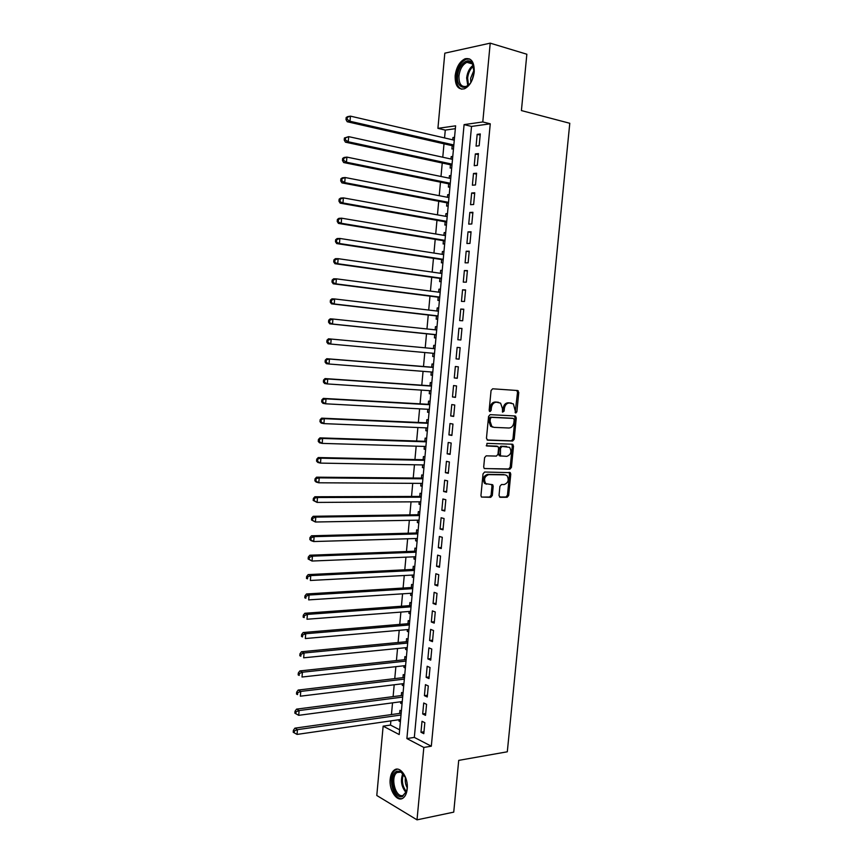 <?xml version="1.0" encoding="UTF-8"?>
<svg xmlns="http://www.w3.org/2000/svg" width="863" height="863" viewBox="0 0 863 863"><rect width="100%" height="100%" fill="white"/><g stroke="black" fill="none" stroke-linecap="round" stroke-linejoin="round"><path stroke-width="1.29" d="M515.794 413.021L516.872 411.802L518.771 392.449L517.584 390.529L492.644 388.792L491.058 390.551L489.159 410.27L490.022 411.619L491.133 410.378L491.371 407.832C491.996 404.262 493.69 402.374 496.441 402.18L500.583 403.14L502.417 408.469L502.568 412.147L504.111 411.101L504.359 408.577C504.974 405.027 506.635 403.161 509.343 402.967L513.388 403.895L515.794 413.021M515.157 412.611L517.53 392.298L516.71 390.475M489.375 411.241L490.152 407.66L491.371 407.832M502.385 411.931L503.129 408.393L504.359 408.577M390.195 779.127C390.648 774.823 391.996 771.813 394.251 770.098C400.011 765.319 408.587 777.574 407.207 788.965C406.753 793.226 405.416 796.225 403.215 797.941C397.304 802.806 388.825 790.335 390.195 779.127M455.168 75.685C456.376 67.098 459.688 61.456 465.081 58.781C471.371 57.627 474.413 62.017 474.229 71.963C472.989 80.529 469.72 86.138 464.413 88.803C458.048 90.011 454.963 85.631 455.168 75.685M499.019 495.491L500.227 497.304L507.142 497.271L508.674 495.47L510.767 474.197L510.26 472.644L484.628 472.029L483.032 473.852L480.95 495.524L481.425 497.045L490.734 497.325L492.309 495.502L493.194 486.301L492.708 484.769L485.783 483.647C483.528 479.321 484.499 476.322 488.695 474.65L505.125 474.844L506.98 475.589C509.246 479.85 508.318 482.827 504.186 484.542L501.468 484.521L499.914 486.333L499.019 495.491M490.216 43.15L526.851 54.229L521.414 110.572L569.785 123.28L507.304 751.792L458.717 760.379L453.733 812.137L417.012 819.85L376.786 795.492L383.14 726.15L399.202 734.542L455.61 125.825L437.919 128.35L444.812 53.172L490.216 43.15L482.784 121.953L464.089 124.617L406.894 738.577L423.83 747.434L417.012 819.85M490.26 123.808L471.522 126.43L414.326 737.401L431.317 746.204L490.26 123.808L482.784 121.953M431.317 746.204L423.83 747.434M512.644 441.036L514.186 439.278L516.279 417.854L515.103 415.966L490.152 414.65L488.566 416.43L486.462 438.264L487.692 440.162L512.644 441.036L511.414 440.82L512.946 439.062L515.049 417.66L514.337 415.923M513.517 446.074L511.425 467.422L509.893 469.202L484.208 468.512L483.701 466.948L484.596 457.638L486.182 455.837L496.408 456.085L497.973 454.294L498.566 448.167L498.037 446.57L486.71 445.955L486.959 443.377L512.331 444.208L513.517 446.074L512.288 445.847L510.195 467.174L511.425 467.422M399.073 719.699L398.943 721.047L400.475 720.821M401.381 711.058L399.936 710.346L399.645 713.464M400.734 701.759L400.605 703.194L402.126 702.989M403.032 693.162L401.597 692.471L401.306 695.6M402.395 683.787L402.255 685.308L403.776 685.125M404.693 675.222L403.248 674.564L402.956 677.703M404.067 665.761L403.916 667.39L405.437 667.218M406.365 657.239L404.909 656.614L404.618 659.753M405.739 647.703L405.578 649.418L407.099 649.267M408.037 639.224L406.581 638.62L406.29 641.77M407.412 629.612L407.25 631.414L408.771 631.285M409.709 621.166L408.242 620.594L407.951 623.755M409.094 611.479L408.911 613.377L410.443 613.259M411.381 603.075L409.914 602.525L409.623 605.697M410.777 593.302L410.594 595.287L412.115 595.19M413.064 584.931L411.597 584.424L411.306 587.595M412.46 575.082L412.266 577.164L413.787 577.077M414.747 566.754L413.28 566.268L412.978 569.451M414.154 556.818L413.949 558.997L415.47 558.933M416.441 548.544L414.963 548.081L414.661 551.274M415.847 538.523L415.632 540.799L417.163 540.745M418.124 530.281L416.646 529.85L416.354 533.043M417.541 520.184L417.325 522.547L418.846 522.525M419.828 511.986L418.339 511.586L418.037 514.79M419.245 501.802L419.019 504.262L420.54 504.251M421.522 493.647L420.033 493.28L419.731 496.484M420.95 483.377L420.713 485.945L422.234 485.945M423.226 475.265L421.727 474.93L421.435 478.145M422.654 464.92L422.417 467.573L423.938 467.595M424.93 456.851L423.431 456.538L423.14 459.752M424.369 446.419L424.111 449.17L425.642 449.213M426.646 438.393L425.135 438.102L424.844 441.338M426.085 427.875L425.826 430.723L427.347 430.777M428.361 419.882L426.851 419.634L426.549 422.87M427.811 409.289L427.53 412.234L429.062 412.309M430.076 401.338L428.566 401.122L428.264 404.359M429.537 390.659L429.245 393.701L430.777 393.798M431.802 382.762L430.281 382.568L429.979 385.815M431.263 371.985L430.971 375.125L432.492 375.243M433.528 364.132L432.007 363.97L431.705 367.228M432.989 353.269L432.697 356.516L434.218 356.646M433.733 345.329L435.254 345.47L433.733 345.329L433.431 348.587M435.168 329.828L435.459 326.646L436.98 326.807M434.725 334.596L434.423 337.865L435.944 337.983M436.905 311.014L437.196 307.929L438.717 308.113M436.451 315.89L436.149 319.159L437.681 319.256M438.652 292.169L438.933 289.159L440.454 289.364M438.188 297.142L437.886 300.421L439.418 300.486M440.4 273.28L440.669 270.356L442.19 270.572M439.925 278.35L439.623 281.64L441.166 281.672M442.147 254.337L442.417 251.511L443.938 251.748M441.673 259.526L441.371 262.816L442.913 262.827M443.906 235.362L444.165 232.611L445.686 232.87M443.42 240.648L443.107 243.959L444.661 243.927M445.664 216.343L445.912 213.679L447.444 213.959M445.168 221.737L444.866 225.049L446.419 224.984M447.433 197.282L447.67 194.704L449.192 195.006M446.926 202.773L446.613 206.095L448.177 206.009M449.202 178.166L449.429 175.685L450.961 175.998M448.684 183.776L448.372 187.098L449.936 186.98M450.971 159.019L451.198 156.624L452.719 156.958M450.443 164.736L450.141 168.069L451.705 167.907M479.17 145.75L480.281 133.948L477.163 134.358L476.063 146.117L479.17 145.75M477.325 165.372L478.426 153.603L475.33 153.948L474.219 165.685L477.325 165.372M475.481 184.962L476.581 173.215L473.485 173.495L472.385 185.2L475.481 184.962M473.636 204.499L474.736 192.773L471.651 192.999L470.562 204.671L473.636 204.499M471.802 223.981L472.902 212.298L469.828 212.449L468.728 224.11L471.802 223.981M469.968 243.431L471.069 231.769L468.005 231.867L466.915 243.495L469.968 243.431M468.145 262.827L469.235 251.198L466.182 251.23L465.092 262.827L468.145 262.827M466.322 282.19L467.412 270.583L464.37 270.551L463.28 282.125L466.322 282.19M464.499 301.5L465.589 289.914L462.557 289.828L461.468 301.381L464.499 301.5M462.687 320.766L463.776 309.213L460.745 309.062L459.666 320.583L462.687 320.766M460.874 339.99L461.964 328.458L458.943 328.253L457.865 339.742L460.874 339.99M459.073 359.17L460.152 347.66L457.142 347.401L456.063 358.868L459.073 359.17M457.271 378.296L458.35 366.829L455.351 366.495L454.272 377.94L457.271 378.296M455.47 397.39L456.549 385.944L453.56 385.556L452.482 396.969L455.47 397.39M453.679 416.441L454.758 405.017L451.77 404.574L450.702 415.955L453.679 416.441M451.888 435.437L452.956 424.046L449.99 423.539L448.922 434.898L451.888 435.437M450.098 454.402L451.176 443.032L448.21 442.471L447.142 453.809L450.098 454.402M448.318 473.312L449.386 461.975L446.43 461.349L445.373 472.665L448.318 473.312M446.549 492.19L447.606 480.874L444.661 480.195L443.604 491.479L446.549 492.19M444.769 511.015L445.837 499.731L442.892 498.987L441.834 510.249L444.769 511.015M442.999 529.806L444.067 518.534L441.133 517.746L440.076 528.976L442.999 529.806M441.241 548.555L442.298 537.304L439.375 536.462L438.318 547.671L441.241 548.555M439.472 567.25L440.529 556.031L437.617 555.136L436.57 566.311L439.472 567.25M437.714 585.912L438.771 574.726L435.869 573.755L434.823 584.92L437.714 585.912M435.966 604.532L437.012 593.366L434.121 592.342L433.075 603.474L435.966 604.532M434.218 623.108L435.265 611.964L432.374 610.885L431.338 621.996L434.218 623.108M432.471 641.64L433.517 630.519L430.637 629.397L429.601 640.475L432.471 641.64M430.734 660.13L431.77 649.041L428.9 647.854L427.865 658.911L430.734 660.13M428.987 678.577L430.033 667.509L427.174 666.268L426.139 677.304L428.987 678.577M427.261 696.98L428.296 685.945L425.448 684.65L424.413 695.654L427.261 696.98M425.524 715.351L426.57 704.337L423.722 702.989L422.687 713.971L425.524 715.351M422.007 721.285L420.971 732.245L423.798 733.679L424.833 722.687L422.007 721.285M455.34 128.684L445.276 130.097L444.553 137.929M444.014 143.776L442.773 157.228M442.244 162.967L441.004 176.484M440.475 182.115L439.235 195.696M438.717 201.219L437.465 214.865M436.969 220.281L435.707 233.981M435.211 239.299L433.949 253.064M433.463 258.274L432.19 272.104M431.727 277.206L430.443 291.101M429.99 296.095L428.706 310.054M428.253 314.952L426.958 328.954M426.516 333.754L425.222 347.821M424.79 352.536L423.496 366.559M423.053 371.349L421.78 385.243M421.327 390.119L420.065 403.895M419.601 408.846L418.35 422.503M417.886 427.53L416.635 441.058M416.171 446.171L414.93 459.58M414.456 464.769L413.226 478.07M412.741 483.334L411.532 496.505M411.036 501.856L409.839 514.898M409.342 520.324L408.145 533.258M407.638 538.76L406.462 551.576M405.944 557.164L404.779 569.85M404.262 575.513L403.097 588.091M402.568 593.83L401.424 606.29M400.885 612.094L399.752 624.434M399.213 630.324L398.08 642.557M397.541 648.523L396.419 660.627M395.869 666.668L394.758 678.663M394.197 684.78L393.107 696.657M392.536 702.849L391.446 714.618M390.874 720.885L390.486 725.071L399.645 729.807M454.542 137.314L452.967 137.519L452.751 139.828M452.212 145.642L451.899 148.986L453.474 148.803M451.198 156.624L452.773 156.451M449.429 175.685L451.004 175.545M447.67 194.704L449.235 194.596M445.912 213.679L447.476 213.603M444.165 232.611L445.718 232.568M442.417 251.511L443.96 251.489M440.669 270.356L442.212 270.367M438.933 289.159L440.464 289.202M437.196 307.929L438.728 308.005M435.459 326.646L436.991 326.753M432.697 356.516L434.218 356.667M430.971 375.125L432.492 375.308M429.245 393.701L430.766 393.916M427.53 412.234L429.04 412.471M425.826 430.723L427.325 430.993M424.111 449.17L425.621 449.472M422.417 467.573L423.906 467.908M420.713 485.945L422.201 486.301M419.019 504.262L420.508 504.661M417.325 522.547L418.803 522.967M415.632 540.799L417.109 541.241M413.949 558.997L415.427 559.472M412.266 577.164L413.733 577.671M410.594 595.287L412.05 595.826M408.911 613.377L410.378 613.938M407.25 631.414L408.706 632.007M405.578 649.418L407.034 650.044M403.916 667.39L405.362 668.038M402.255 685.308L403.701 685.988M400.605 703.194L402.039 703.895M398.943 721.047L400.389 721.77M390.486 725.071L383.14 726.15M445.276 130.097L437.919 128.35M471.522 126.43L464.089 124.617M414.326 737.401L406.894 738.577M452.967 137.519L454.488 137.875M477.163 134.358L480.173 135.07M475.33 153.948L478.329 154.628M473.485 173.495L476.495 174.132M471.651 192.999L474.661 193.592M469.828 212.449L472.838 213.01M468.005 231.867L471.015 232.384M466.182 251.23L469.192 251.716M464.37 270.551L467.379 270.993M462.557 289.828L465.567 290.238M460.745 309.062L463.755 309.429M458.943 328.253L461.953 328.576M456.063 358.868L459.073 359.127M457.142 347.401L460.152 347.681M454.272 377.94L457.282 378.167M452.482 396.969L455.491 397.163M450.702 415.955L453.711 416.106M448.922 434.898L451.932 435.017M447.142 453.809L450.152 453.884M509.062 472.417L510.076 472.503M445.373 472.665L448.382 472.697M443.604 491.479L446.613 491.479M441.834 510.249L444.844 510.216M440.076 528.976L443.086 528.911M438.318 547.671L441.327 547.563M436.57 566.311L439.58 566.171M434.823 584.92L437.832 584.736M433.075 603.474L436.085 603.259M431.338 621.996L434.348 621.748M429.601 640.475L432.611 640.184M427.865 658.911L430.874 658.588M426.139 677.304L429.148 676.948M424.413 695.654L427.422 695.265M422.687 713.971L425.696 713.539M420.971 732.245L423.981 731.77M510.669 402.989L511.403 403.097M503.129 408.393C503.744 404.855 505.405 402.989 508.113 402.794L510.173 402.924M497.822 402.212L498.534 402.309M490.152 407.66C490.767 404.078 492.46 402.201 495.211 402.007L497.304 402.136M487.11 439.968L511.414 440.82M514.175 419.752L513.345 418.436L491.446 417.325L490.346 418.566L490.087 421.252L491.845 426.473L494.003 427.368L508.976 428.016C511.662 427.789 513.312 425.912 513.917 422.395L514.175 419.752M512.255 418.264L513.345 418.436M492.784 427.163L490.616 426.279L488.857 421.058L489.116 418.372L490.227 417.131L512.115 418.242M484.272 468.566L508.663 468.954L510.195 467.174M496.441 446.128L486.214 445.761M506.861 456.344C511.047 454.65 511.953 451.64 509.591 447.336L502.072 446.441L500.508 448.221L500.432 455.923L506.861 456.344M500.788 456.139L499.202 455.686L498.685 454.111L499.278 447.994L500.842 446.214L506.581 446.398M512.288 445.847L511.673 444.186M486.538 484.175L484.564 483.377C482.309 479.051 483.28 476.052 487.476 474.391L503.906 474.585M481.446 497.066L489.515 497.045L491.09 495.222L491.975 486.031L491.457 484.467M499.504 497.012L505.923 496.991L507.455 495.189L509.537 473.938L509.008 472.363M454.272 140.184L350.454 116.138L350.011 121.273L347.206 121.737L453.733 146.041M347.12 119.374L347.293 117.314L346.171 117.508L345.987 119.558L347.12 119.374L350.011 121.273L453.83 144.973M346.171 117.508L347.649 116.624L350.454 116.138L347.293 117.314M347.206 121.737L345.987 119.558M457.617 75.761C458.307 64.822 468.21 56.332 472.385 63.366L474.121 72.557L472.007 80.237C466.861 91.856 456.063 88.263 457.617 75.761M473.97 67.692L472.644 64.38C471.144 62.244 469.235 61.564 466.905 62.341C462.579 64.477 459.936 68.975 458.954 75.847C458.803 83.808 461.263 87.314 466.365 86.354L469.677 83.97M470.831 82.373L470.615 78.306L474.186 69.676M469.72 58.986L466.268 59.223C460.907 61.877 457.617 67.465 456.419 75.998C456.009 83.128 457.8 87.541 461.791 89.223M407.314 787.024L406.743 790.886L402.525 796.484C393.711 799.958 388.188 773.712 397.12 771.166L400.41 771.349L405.815 778.048M403.787 774.262L401.112 772.137L397.034 772.514C389.947 776.84 395.567 798.458 403.075 795.395L406.613 791.339M397.282 769.149L395.459 769.979C387.099 775.039 392.956 800.562 402.126 798.555M407.26 787.876C405.427 784.564 404.844 781.026 405.491 777.272M452.503 159.353L348.684 136.645L348.242 141.769L345.437 142.168L451.964 165.113M345.351 139.882L345.524 137.832L344.402 137.994L344.229 140.043L345.351 139.882L348.242 141.769L452.061 164.143M344.402 137.994L348.684 136.645L345.524 137.832M345.437 142.168L344.229 140.043M450.723 178.49L346.915 157.109L346.473 162.222L343.679 162.546L450.206 184.143M343.582 160.345L343.765 158.296L342.643 158.436L342.471 160.475L343.582 160.345L346.473 162.222L450.281 183.258M342.643 158.436L344.121 157.454L346.915 157.109L343.765 158.296M343.679 162.546L342.471 160.475M448.954 197.573L345.157 177.519L344.715 182.622L341.931 182.88L448.447 203.118M341.824 180.755L341.996 178.717L340.885 178.824L340.712 180.863L341.824 180.755L344.715 182.622L448.512 202.341M340.885 178.824L342.363 177.8L345.157 177.519L341.996 178.717M341.931 182.88L340.712 180.863M447.196 216.613L343.398 197.886L342.956 202.967L340.184 203.161L446.689 222.061M340.065 201.111L340.249 199.083L339.137 199.159L338.954 201.198L342.956 202.967L446.754 221.37M339.137 199.159L340.615 198.102L343.398 197.886L340.249 199.083M340.184 203.161L338.954 201.198M445.437 235.621L341.64 218.199L341.209 223.269L338.436 223.398L444.941 240.96M338.318 221.424L338.49 219.396L337.39 219.45L337.217 221.478L341.209 223.269L444.995 240.367M337.39 219.45L338.868 218.339L341.64 218.199L338.49 219.396M338.436 223.398L337.217 221.478M443.679 254.574L339.893 238.458L339.45 243.517L336.699 243.582L443.194 259.806M336.57 241.694L336.743 239.666L335.642 239.698L335.47 241.716L339.45 243.517L443.237 259.31M335.642 239.698L337.131 238.544L339.893 238.458L336.743 239.666M336.699 243.582L335.47 241.716M441.921 273.495L338.145 258.673L337.713 263.722L334.963 263.722L441.446 278.62M334.833 261.899L335.006 259.882L333.905 259.892L333.733 261.899L337.713 263.722L441.489 278.22M333.905 259.892L335.394 258.684L338.145 258.673L335.006 259.882M334.963 263.722L333.733 261.899M440.173 292.363L336.397 278.846L335.966 283.873L333.226 283.808L439.709 297.39M333.086 282.072L333.258 280.054L332.169 280.033L331.996 282.039L335.966 283.873L439.742 297.077M332.169 280.033L333.657 278.792L336.397 278.846L333.258 280.054M333.226 283.808L331.996 282.039M438.426 311.198L334.661 298.965L334.229 303.981L331.5 303.852L437.973 316.117M331.36 302.19L331.532 300.173L330.432 300.13L330.259 302.136L334.229 303.981L437.994 315.901M330.432 300.13L331.931 298.846L334.661 298.965L331.532 300.173M331.5 303.852L330.259 302.136M436.689 329.99L332.935 319.03L332.503 324.046L329.774 323.841L436.247 334.801M329.623 322.255L329.795 320.249L328.706 320.173L328.533 322.179L332.503 324.046L436.257 334.671M328.706 320.173L330.205 318.846L332.935 319.03L329.795 320.249M329.774 323.841L328.533 322.179M326.991 340.173L326.818 342.169L327.897 342.277L328.069 340.27L326.991 340.173L328.49 338.803L434.693 348.706M328.069 340.27L331.198 339.051L330.766 344.057L434.521 353.409M327.897 342.277L330.766 344.057L328.059 343.787L326.818 342.169M433.237 367.293L326.764 358.717L329.472 359.03L329.04 364.013L432.784 372.104M433.215 367.433L329.472 359.03L325.265 360.13L325.092 362.115L326.182 362.244L326.354 360.249M326.182 362.244L329.04 364.013L326.343 363.679L325.092 362.115M325.265 360.13L326.764 358.717M431.511 385.869L325.06 378.577L327.757 378.954L327.325 383.927L431.058 390.756M431.489 386.095L327.757 378.954L323.549 380.033L323.388 382.018L324.456 382.169L324.628 380.184M324.456 382.169L327.325 383.927L324.628 383.528L323.388 382.018M323.549 380.033L325.06 378.577M429.796 404.391L323.345 398.393L326.041 398.835L325.61 403.798L429.332 409.364M429.763 404.715L326.041 398.835L321.845 399.882L321.672 401.867L322.751 402.05L322.913 400.065M322.751 402.05L325.61 403.798L322.924 403.334L321.672 401.867M321.845 399.882L323.345 398.393M428.08 422.881L321.64 418.156L324.326 418.663L323.895 423.614L427.617 427.929M428.037 423.291L324.326 418.663L320.141 419.698L319.968 421.673L321.036 421.878L321.209 419.903M321.036 421.878L323.895 423.614L321.219 423.097L319.968 421.673M320.141 419.698L321.64 418.156M426.376 441.327L319.946 437.875L322.611 438.447L322.19 443.388L425.891 446.462M426.322 441.834L322.611 438.447L318.436 439.461L318.264 441.435L319.332 441.662L319.504 439.688M319.332 441.662L322.19 443.388L319.515 442.795L318.264 441.435M318.436 439.461L319.946 437.875M424.661 459.731L318.242 457.552L320.907 458.188L320.486 463.107L424.186 464.941M424.607 460.324L320.907 458.188L316.732 459.17L316.57 461.144L317.627 461.403L317.8 459.429M317.627 461.403L320.486 463.107L317.821 462.46L316.57 461.144M316.732 459.17L318.242 457.552M422.967 478.102L316.548 477.174L319.213 477.875L318.781 482.784L422.471 483.388M422.902 478.782L319.213 477.875L315.038 478.836L314.876 480.799L315.934 481.09L316.106 479.116M315.934 481.09L318.781 482.784L316.128 482.072L314.876 480.799M315.038 478.836L316.548 477.174M421.263 496.43L314.866 496.754L317.508 497.52L317.088 502.417L420.766 501.791M421.198 497.196L317.508 497.52L313.355 498.458L313.183 500.421L314.24 500.723L314.412 498.771M314.24 500.723L317.088 502.417L313.183 500.421M313.355 498.458L314.866 496.754M419.569 514.715L313.183 516.29L315.815 517.11L315.394 522.007L419.062 520.152M419.494 515.567L315.815 517.11L312.719 518.361L311.662 518.037L311.5 519.99L312.546 520.324L312.719 518.361M312.546 520.324L315.394 522.007L311.5 519.99M311.662 518.037L313.183 516.29M417.875 532.956L311.5 535.783L314.132 536.657L313.711 541.543L417.368 538.48M417.789 533.906L314.132 536.657L311.036 537.919L309.979 537.563L309.817 539.515L310.863 539.871L311.036 537.919M310.863 539.871L313.711 541.543L311.079 540.648L309.817 539.515M309.979 537.563L311.5 535.783M416.193 551.155L309.828 555.222L312.449 556.16L312.028 561.036L415.675 556.754M416.095 552.191L312.449 556.16L309.353 557.422L308.307 557.045L308.134 558.997L309.181 559.375L309.353 557.422M309.181 559.375L312.028 561.036L308.134 558.997M308.307 557.045L309.828 555.222M414.51 569.321L308.156 574.618L310.766 575.621L310.346 580.475L413.981 574.995M414.402 570.443L310.766 575.621L307.67 576.883L306.635 576.484L306.462 578.426L307.508 578.836L307.67 576.883M307.508 578.836L306.462 578.426M306.635 576.484L308.156 574.618M412.827 587.444L306.484 593.971L309.083 595.039L308.663 599.882L412.298 593.194M412.719 588.652L309.083 595.039L305.998 596.301L304.963 595.869L304.79 597.811L305.836 598.242L305.998 596.301M305.836 598.242L304.79 597.811M304.963 595.869L306.484 593.971M411.155 605.524L304.822 613.269L307.411 614.402L306.991 619.235L410.615 611.36M411.036 606.818L307.411 614.402L304.326 615.675L303.291 615.222L303.129 617.153L304.164 617.606L304.326 615.675M304.164 617.606L303.129 617.153M303.291 615.222L304.822 613.269M409.483 623.571L303.161 632.536L305.739 633.722L305.329 638.544L408.933 629.472M409.353 624.952L305.739 633.722L302.665 634.995L301.629 634.521L301.467 636.441L302.503 636.926L302.665 634.995M302.503 636.926L301.467 636.441M301.629 634.521L303.161 632.536M407.811 641.576L301.5 651.748L304.078 653L303.668 657.811L407.26 647.552M407.681 643.043L304.078 653L301.004 654.273L299.968 653.776L299.806 655.697L300.831 656.204L301.004 654.273M300.831 656.204L299.806 655.697M299.968 653.776L301.5 651.748M406.149 659.537L299.849 670.918L302.417 672.223L302.007 677.024L405.588 665.6M406.009 661.09L302.417 672.223L299.342 673.507L298.318 672.978L298.156 674.898L299.181 675.427L299.342 673.507M299.181 675.427L298.156 674.898M298.318 672.978L299.849 670.918M404.488 677.466L298.199 690.044L300.756 691.414L300.346 696.193L403.916 683.593M404.337 679.105L300.756 691.414L297.692 692.698L296.667 692.148L296.505 694.057L297.53 694.607L297.692 692.698M297.53 694.607L296.505 694.057M296.667 692.148L298.199 690.044M402.827 695.351L296.559 709.127L299.105 710.551L298.695 715.33L402.255 701.554M402.676 697.067L299.105 710.551L296.041 711.835L295.017 711.263L294.855 713.172L295.88 713.744L296.041 711.835M298.695 715.33L295.88 713.744M295.017 711.263L296.559 709.127M401.176 713.194L294.909 728.156L297.455 729.645L297.045 734.413L400.594 719.483M401.015 715.006L297.455 729.645L294.391 730.929L293.377 730.335L293.215 732.245L294.229 732.838L294.391 730.929M297.045 734.413L294.229 732.838M293.377 730.335L294.909 728.156M515.632 411.619L516.872 411.802M489.904 410.195L491.133 410.378M502.881 410.917L504.111 411.101M508.113 402.794L509.343 402.967M495.211 402.007L496.441 402.18M517.53 392.298L518.771 392.449M515.049 417.66L516.279 417.854M512.946 439.062L514.186 439.278M490.227 417.131L491.446 417.325M489.116 418.372L490.346 418.566M488.857 421.058L490.087 421.252M508.663 468.954L509.893 469.202M496.128 446.063L497.358 446.29M500.842 446.214L502.072 446.441M499.278 447.994L500.508 448.221M498.685 454.111L499.914 454.337M487.476 474.391L488.695 474.65M491.975 486.031L493.194 486.301M491.09 495.222L492.309 495.502M489.515 497.045L490.734 497.325M509.537 473.938L510.767 474.197M507.455 495.189L508.674 495.47M505.923 496.991L507.142 497.271M467.789 85.62L466.646 77.961C467.379 72.168 469.548 67.94 473.151 65.264M473.517 66.117C470.238 68.792 468.275 72.794 467.617 78.112L468.512 85.081M406.063 792.568C401.317 786.808 400.259 780.389 402.881 773.313M403.528 773.971C401.371 780.443 402.352 786.355 406.473 791.705M394.251 770.098L395.642 769.85M516.937 390.615L518.188 390.777M514.488 416.031L515.729 416.214M490.616 426.279L491.845 426.473M499.202 455.686L500.432 455.923M511.759 444.251L512.989 444.477M484.564 483.377L485.783 483.647M491.489 484.499L492.708 484.769M509.041 472.385L510.26 472.644M472.644 64.38L472.385 63.366M472.266 63.862L466.905 62.341M401.112 772.137L400.41 771.349M400.464 771.9L397.034 772.514"/></g></svg>
